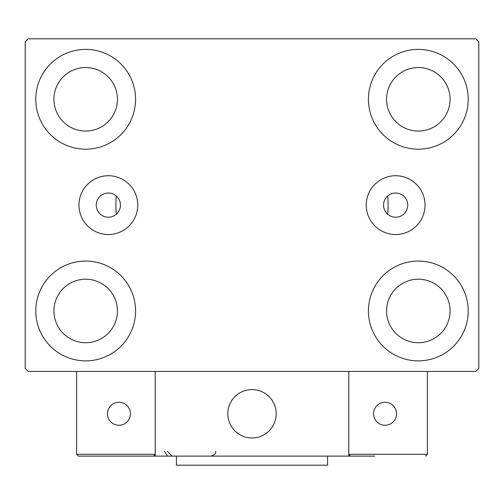 <?xml version="1.0" encoding="UTF-8"?>
<svg xmlns="http://www.w3.org/2000/svg" width="504" height="504" viewBox="0 0 504 504"><rect width="100%" height="100%" fill="white"/><g stroke="black" fill="none" stroke-linecap="round" stroke-linejoin="round"><path stroke-width="0.76" d="M407.736 205.128A12.096 12.096 0 0 0 395.64 193.032A12.096 12.096 0 0 0 383.544 205.128A12.096 12.096 0 0 0 395.64 217.224A12.096 12.096 0 0 0 407.736 205.128M120.456 205.128A12.096 12.096 0 0 0 108.36 193.032A12.096 12.096 0 0 0 96.264 205.128A12.096 12.096 0 0 0 108.36 217.224A12.096 12.096 0 0 0 120.456 205.128M425.036 205.128A29.396 29.396 0 0 0 395.64 175.732A29.396 29.396 0 0 0 366.244 205.128A29.396 29.396 0 0 0 395.64 234.524A29.396 29.396 0 0 0 425.036 205.128M137.756 205.128A29.396 29.396 0 0 0 108.36 175.732A29.396 29.396 0 0 0 78.964 205.128A29.396 29.396 0 0 0 108.36 234.524A29.396 29.396 0 0 0 137.756 205.128M35.784 310.968A49.896 49.896 0 0 1 85.68 261.072A49.896 49.896 0 0 1 135.576 310.968A49.896 49.896 0 0 1 85.68 360.864A49.896 49.896 0 0 1 35.784 310.968M368.424 99.288A49.896 49.896 0 0 1 418.32 49.392A49.896 49.896 0 0 1 468.216 99.288A49.896 49.896 0 0 1 418.32 149.184A49.896 49.896 0 0 1 368.424 99.288M368.424 310.968A49.896 49.896 0 0 1 418.32 261.072A49.896 49.896 0 0 1 468.216 310.968A49.896 49.896 0 0 1 418.32 360.864A49.896 49.896 0 0 1 368.424 310.968M35.784 99.288A49.896 49.896 0 0 1 85.68 49.392A49.896 49.896 0 0 1 135.576 99.288A49.896 49.896 0 0 1 85.68 149.184A49.896 49.896 0 0 1 35.784 99.288M387.771 195.943A136.08 136.08 0 0 1 387.771 214.313A136.08 136.08 0 0 0 387.771 195.943M115.92 205.128A136.08 136.08 0 0 1 116.229 195.943A136.08 136.08 0 0 0 116.229 214.313A136.08 136.08 0 0 1 115.92 205.128M53.928 99.288A31.752 31.752 0 0 1 85.68 67.536A31.752 31.752 0 0 1 117.432 99.288A31.752 31.752 0 0 1 85.68 131.04A31.752 31.752 0 0 1 53.928 99.288M386.568 310.968A31.752 31.752 0 0 1 418.32 279.216A31.752 31.752 0 0 1 450.072 310.968A31.752 31.752 0 0 1 418.32 342.72A31.752 31.752 0 0 1 386.568 310.968M386.568 99.288A31.752 31.752 0 0 1 418.32 67.536A31.752 31.752 0 0 1 450.072 99.288A31.752 31.752 0 0 1 418.32 131.04A31.752 31.752 0 0 1 386.568 99.288M53.928 310.968A31.752 31.752 0 0 1 85.68 279.216A31.752 31.752 0 0 1 117.432 310.968A31.752 31.752 0 0 1 85.68 342.72A31.752 31.752 0 0 1 53.928 310.968M475.776 38.808L28.224 38.808L25.2 41.832L25.2 368.424L28.224 371.448L475.776 371.448L478.8 368.424L478.8 41.832L475.776 38.808M227.808 413.784A24.192 24.192 0 0 1 252 389.592A24.192 24.192 0 0 1 276.192 413.784A24.192 24.192 0 0 1 252 437.976A24.192 24.192 0 0 1 227.808 413.784M374.774 456.12L155.232 456.12L155.232 371.448L348.768 371.448L348.768 456.12L365.702 456.12M256.108 437.623A24.192 24.192 0 0 0 275.839 409.676A24.192 24.192 0 0 0 247.892 389.945A24.192 24.192 0 0 0 228.161 417.892A24.192 24.192 0 0 0 256.108 437.623M427.392 454.306L427.392 371.448L348.768 371.448L348.768 454.306L427.392 454.306L425.578 456.12L427.392 454.306M350.582 456.12L348.768 454.306L350.582 456.12M155.232 456.12L78.422 456.12L76.608 454.306L76.608 371.448M155.232 454.306L153.418 456.12L155.232 454.306L76.608 454.306L78.422 456.12M373.565 413.784A11.491 11.491 0 0 0 385.056 425.275A11.491 11.491 0 0 0 396.547 413.784A11.491 11.491 0 0 0 385.056 402.293A11.491 11.491 0 0 0 373.565 413.784M118.944 425.275A11.491 11.491 0 0 0 130.435 413.784A11.491 11.491 0 0 0 118.944 402.293A11.491 11.491 0 0 0 107.453 413.784A11.491 11.491 0 0 0 118.944 425.275M327.6 456.12L327.6 465.192L176.4 465.192L176.4 456.12M164.304 451.282L167.328 455.767M167.328 451.282L172.166 456.12M215.712 451.282L215.712 451.282C216.096 453.442 214.483 455.055 210.874 456.12"/></g></svg>
